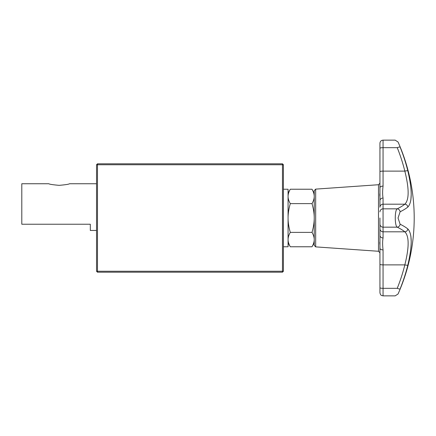 <?xml version="1.0" encoding="UTF-8"?>
<svg xmlns="http://www.w3.org/2000/svg" width="436" height="436" viewBox="0 0 436 436"><rect width="100%" height="100%" fill="white"/><g stroke="black" fill="none" stroke-linecap="round" stroke-linejoin="round"><path stroke-width="0.65" d="M283.4 189.224L288.071 189.224L288.071 246.776L283.4 246.776M314.231 242.912L312.007 246.771C313.506 244.198 314.247 241.8 314.231 239.577C314.247 237.353 313.506 234.955 312.007 232.383L290.294 232.383C288.796 227.238 288.054 222.442 288.071 218C288.054 213.558 288.796 208.762 290.294 203.617C288.796 201.045 288.054 198.647 288.071 196.423C288.054 194.2 288.796 191.802 290.294 189.229L312.007 189.229L314.231 193.088M312.007 189.229C313.506 191.802 314.247 194.2 314.231 196.423C314.247 198.647 313.506 201.045 312.007 203.617L290.294 203.617M290.294 232.383C288.796 234.955 288.054 237.353 288.071 239.577C288.054 241.8 288.796 244.198 290.294 246.771L288.071 242.912M288.071 193.088L290.294 189.229M315.68 189.12L314.231 190.674L314.231 245.326L315.68 246.88L315.68 189.12L378.497 184.728L378.497 251.272L315.68 246.88M379.81 196.107L379.778 193.878M379.941 187.812L379.941 200.642A3.112 2.6 180 0 1 383.059 198.042C382.492 194.865 382.492 190.886 383.059 186.096A3.112 1.717 180 0 0 379.941 187.812L379.941 171.724L379.941 187.812M379.941 228.758A3.112 3.057 0 0 0 383.059 231.81L383.059 208.833L397.234 208.833C394.607 209.885 394.618 226.126 397.234 227.167A182.7 35.523 0 0 1 404.837 231.81C409.235 236.198 409.235 247.217 404.837 264.881A182.7 179.212 0 0 1 397.234 288.332C394.613 298.022 394.613 298.022 397.234 288.332L383.059 288.332A3.112 0.605 0 0 1 380.857 288.152A3.112 0.605 0 0 1 379.941 287.727L379.941 264.276A3.112 0.605 0 0 0 380.857 264.701A3.112 0.605 0 0 0 383.059 264.881L383.059 249.904C382.492 245.114 382.492 241.13 383.059 237.958A3.112 2.6 180 0 1 379.941 235.358L379.941 292.741C380.563 295.603 381.663 295.368 381.516 295.45L383.059 295.859L383.059 264.881L404.837 264.881A3.112 0.589 14 0 0 407.845 265.061C412.314 245.768 412.314 233.729 407.845 228.938A185.796 36.123 180 0 0 400.112 224.213L398.046 218L400.112 211.787A185.796 36.123 0 0 0 407.845 207.062A3.112 2.97 -128.6 0 0 404.837 204.19A182.7 35.523 180 0 1 397.234 208.833A3.112 2.839 63.8 0 1 400.112 211.787M410.87 236.034L411.213 241.517M282.468 272.189L283.4 271.252L283.4 164.748L282.468 163.811L97.479 163.811L97.479 164.748L96.541 164.748L96.541 271.252L97.479 272.189L282.468 272.189L282.468 271.252L97.479 271.252L97.479 272.189M97.479 163.811L96.541 164.748M282.468 163.811L282.468 164.748L97.479 164.748L97.479 271.252L96.541 271.252M283.4 164.748L282.468 164.748L282.468 271.252L283.4 271.252M407.845 207.062C412.314 202.271 412.314 190.232 407.845 170.939A3.112 0.589 166 0 0 404.837 171.119C409.235 188.783 409.235 199.802 404.837 204.19L383.059 204.19A3.112 3.057 180 0 0 379.941 207.242L379.941 200.642M379.941 224.109A3.112 3.057 0 0 0 383.059 227.167L397.234 227.167A3.112 2.839 -63.8 0 0 400.112 224.213M407.845 170.939A185.796 182.253 0 0 0 400.112 147.095A3.112 0.561 158 0 0 397.234 147.668C394.613 137.978 394.613 137.978 397.234 147.668A182.7 179.212 180 0 1 404.837 171.119L383.059 171.119A3.112 0.605 180 0 0 380.857 171.299A3.112 0.605 180 0 0 379.941 171.724L379.941 148.273L379.941 171.724M383.059 237.958L383.059 231.81L404.837 231.81A3.112 2.97 -51.4 0 0 407.845 228.938M397.234 288.332A3.112 0.561 22 0 0 400.112 288.905A185.796 182.253 180 0 0 407.845 265.061M411.213 194.483L410.87 199.966M383.059 249.904A3.112 1.717 180 0 1 379.941 248.188M379.941 143.259L379.941 148.273A3.112 0.605 180 0 1 380.857 147.848A3.112 0.605 180 0 1 383.059 147.668L383.059 140.141C381.168 140.327 380.127 141.368 379.941 143.259M379.81 244.269L379.778 242.122M379.941 218L379.941 235.358M290.294 246.771L312.007 246.771M312.007 203.617C313.506 208.762 314.247 213.558 314.231 218C314.247 222.442 313.506 227.238 312.007 232.383M96.541 230.459L90.312 230.459L90.312 224.229L21.8 224.229L21.8 183.741L48.821 183.741M59.171 185.344C52.887 184.799 49.437 184.265 48.821 183.741C49.437 184.265 52.887 184.799 59.171 185.344C65.46 184.799 68.91 184.265 69.52 183.741C68.91 184.265 65.46 184.799 59.171 185.344M383.059 186.096L383.059 147.668L397.234 147.668M383.059 198.042L383.059 208.833A3.112 3.057 180 0 0 379.941 211.891M400.112 288.905C397.447 295.477 397.447 295.477 400.112 288.905M400.112 147.095C397.447 140.523 397.447 140.523 400.112 147.095M378.497 184.728L379.941 183.175M395.201 295.837L398.046 294A186.859 186.859 0 0 0 398.046 142L395.201 140.163M395.201 295.859L383.059 295.859M378.497 251.272L379.941 252.826M395.201 140.141L383.059 140.141M96.541 183.741L69.52 183.741"/></g></svg>
